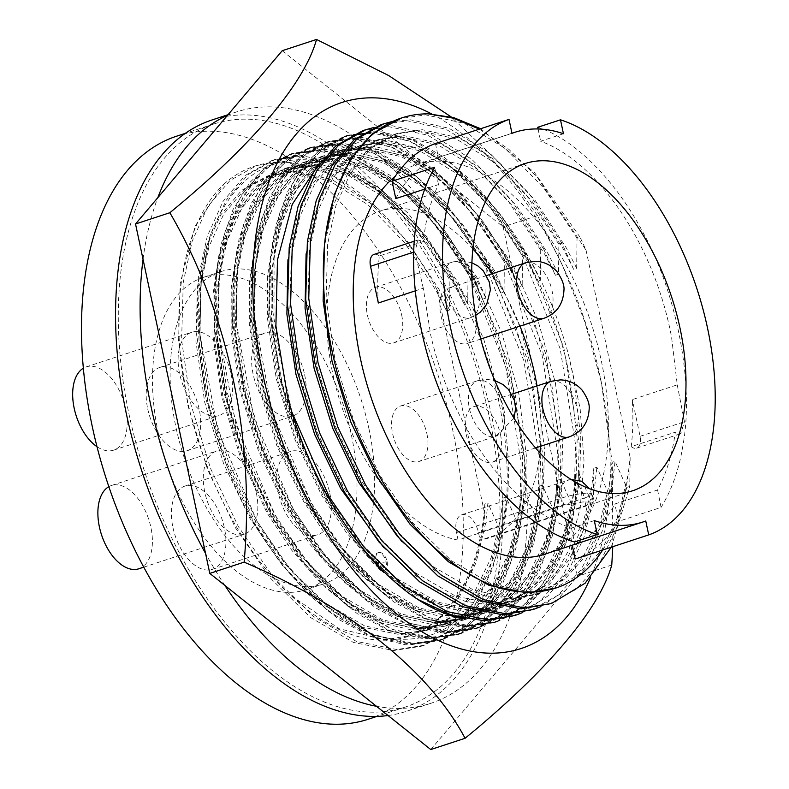 <?xml version="1.0" encoding="UTF-8"?>
<svg xmlns="http://www.w3.org/2000/svg" width="789" height="789" viewBox="0 0 789 789"><rect width="100%" height="100%" fill="white"/><g stroke="black" fill="none" stroke-linecap="round" stroke-linejoin="round"><path stroke-width="0.59" stroke-dasharray="3.94 2.96" d="M375.071 561.788A9.389 5.316 71.8 0 0 377.122 566.916A9.389 5.316 71.8 0 0 383.513 570.753A9.389 5.316 71.8 0 0 386.097 561.867A9.389 5.316 71.8 0 0 377.655 552.902A9.389 5.316 71.8 0 0 374.785 559.776A9.389 5.316 71.8 0 0 375.071 561.788A15.652 2.416 168 0 0 375.081 561.867A15.652 2.416 168 0 0 386.097 561.867M387.083 561.551A9.389 5.316 -108.2 0 1 384.499 570.427A9.389 5.316 -108.2 0 1 376.047 561.462A9.389 5.316 -108.2 0 1 378.641 552.576A9.389 5.316 -108.2 0 1 387.083 561.551M489.308 417.065A306.862 173.807 -108.2 0 1 404.836 707.22A306.862 173.807 -108.2 0 1 129.021 414.255A306.862 173.807 -108.2 0 1 213.484 124.1A306.862 173.807 -108.2 0 1 489.308 417.065M368.059 719.292A306.862 173.807 71.8 0 0 452.531 429.127A306.862 173.807 71.8 0 0 176.706 136.162M368.887 428.476A164.388 93.112 -108.2 0 1 323.638 583.919A164.388 93.112 -108.2 0 1 175.878 426.977A164.388 93.112 -108.2 0 1 221.127 271.534A164.388 93.112 -108.2 0 1 368.887 428.476M158.224 432.767A164.388 93.112 71.8 0 0 305.984 589.718A164.388 93.112 71.8 0 0 351.233 434.275A164.388 93.112 71.8 0 0 203.473 277.324A164.388 93.112 71.8 0 0 158.224 432.767M227.439 115.421A311.241 176.292 -108.2 0 1 236.641 111.89A311.241 176.292 -108.2 0 1 516.4 409.037A311.241 176.292 -108.2 0 1 430.725 703.344A311.241 176.292 -108.2 0 1 376.511 706.303M224.845 585.399A311.241 176.292 -108.2 0 1 205.554 553.444M388.07 715.524A311.241 176.292 71.8 0 0 406.207 711.392A311.241 176.292 71.8 0 0 491.882 417.085A311.241 176.292 71.8 0 0 212.123 119.928M96.988 446.682A43.839 24.834 71.8 0 0 113.596 450.174A43.839 24.834 71.8 0 0 125.658 408.722A43.839 24.834 71.8 0 0 86.257 366.865A43.839 24.834 71.8 0 0 83.378 368.187M231.098 374.124A43.839 24.834 -108.2 0 1 219.026 415.576A43.839 24.834 -108.2 0 1 179.626 373.72A43.839 24.834 -108.2 0 1 191.688 332.268A43.839 24.834 -108.2 0 1 231.098 374.124M138.805 568.79A43.839 24.834 71.8 0 0 150.877 527.338A43.839 24.834 71.8 0 0 111.476 485.491A43.839 24.834 71.8 0 0 108.823 486.675M256.307 492.75A43.839 24.834 -108.2 0 1 244.245 534.192A43.839 24.834 -108.2 0 1 204.834 492.346A43.839 24.834 -108.2 0 1 216.906 450.894A43.839 24.834 -108.2 0 1 256.307 492.75M172.939 527.516A43.839 24.834 71.8 0 0 212.34 569.362A43.839 24.834 71.8 0 0 224.401 527.91A43.839 24.834 71.8 0 0 185.001 486.063A43.839 24.834 71.8 0 0 172.939 527.516M329.832 493.322A43.839 24.834 -108.2 0 1 317.77 534.774A43.839 24.834 -108.2 0 1 278.369 492.918A43.839 24.834 -108.2 0 1 290.431 451.466A43.839 24.834 -108.2 0 1 329.832 493.322M147.721 408.889A43.839 24.834 71.8 0 0 187.121 450.746A43.839 24.834 71.8 0 0 199.193 409.294A43.839 24.834 71.8 0 0 159.792 367.437A43.839 24.834 71.8 0 0 147.721 408.889M304.623 374.696A43.839 24.834 -108.2 0 1 292.551 416.148A43.839 24.834 -108.2 0 1 253.151 374.292A43.839 24.834 -108.2 0 1 265.222 332.85A43.839 24.834 -108.2 0 1 304.623 374.696M594.295 520.582L571.483 528.068C510.108 508.185 451.456 426.553 430.764 335.315L423.279 288.241L415.103 290.924M544.735 554.213A205.091 116.17 71.8 0 0 601.198 360.277A205.091 116.17 71.8 0 0 416.848 164.467A205.091 116.17 71.8 0 0 395.21 176.332M563.445 133.736L540.643 141.221C598.387 162.287 654.308 244.817 671.567 337.189L677.248 384.845L632.295 399.599A205.091 116.17 -108.2 0 1 631.23 446.653L675.295 432.194C672.455 453.783 666.547 473.045 657.582 489.969L614.848 503.993A205.091 116.17 -108.2 0 1 572.203 545.12L645.757 520.987M520 326.153A172.219 97.54 71.8 0 0 492.366 273.675M472.927 248.939A172.219 97.54 71.8 0 0 380.229 211.087A172.219 97.54 71.8 0 0 332.82 373.937A172.219 97.54 71.8 0 0 458.064 540.071L563.77 505.384L582.913 501.932L593.328 502.228L585.832 505.552L480.116 540.248A172.219 97.54 71.8 0 0 487.622 538.354A172.219 97.54 71.8 0 0 539.863 452.935M475.244 315.827A29.232 16.559 -108.2 0 1 467.196 343.471A29.232 16.559 -108.2 0 1 440.913 315.561A29.232 16.559 -108.2 0 1 448.971 287.916A29.232 16.559 -108.2 0 1 475.244 315.827M426.928 433.881A29.232 16.559 -108.2 0 1 418.88 461.526A29.232 16.559 -108.2 0 1 392.606 433.615A29.232 16.559 -108.2 0 1 400.654 405.97A29.232 16.559 -108.2 0 1 426.928 433.881M401.719 315.255A29.232 16.559 -108.2 0 1 393.672 342.899A29.232 16.559 -108.2 0 1 367.388 314.989A29.232 16.559 -108.2 0 1 375.436 287.344A29.232 16.559 -108.2 0 1 401.719 315.255M500.463 434.453A29.232 16.559 -108.2 0 1 492.415 462.098A29.232 16.559 -108.2 0 1 466.131 434.187A29.232 16.559 -108.2 0 1 474.179 406.542A29.232 16.559 -108.2 0 1 500.463 434.453M143.036 259.305A311.241 176.292 -108.2 0 1 157.83 197.644M223.938 184.103A254.038 143.884 -108.2 0 1 254.472 166.242A254.038 143.884 -108.2 0 1 378.039 208.641C400.329 230.842 420.024 257.924 437.116 289.888L484.841 514.408C479.248 562.429 463.616 597.332 437.944 619.138A240.694 136.329 -108.2 0 1 408.722 636.309A240.694 136.329 -108.2 0 1 291.279 595.784C238.801 548.759 196.648 462.798 183.669 380.042C169.803 296.684 186.046 220.052 223.938 184.103L195.199 225.96L180.227 283.271L178.58 341.045L187.851 405.368L207.645 469.771L235.438 527.782L270.016 577.775L310.639 617.57L353.334 642.404L393.711 650.54L421.247 646.24L449.089 631.022L472.355 605.084L489.436 570.181L499.595 529.163L502.632 528.166L502.997 498.106L500.719 518.324L491.182 557.616L474.968 591.099L452.778 615.992L426.188 630.589L400.043 634.672L361.747 626.979L321.251 603.457L282.718 565.772L249.926 518.412L223.553 463.459L204.755 402.449L195.928 341.519L197.447 286.792L205.84 247.864L220.792 214.795L241.671 190.346L266.998 176.174L292.078 172.426L328.934 180.602L367.842 204.637L404.777 242.854L436.139 290.687L446.475 311.004L437.116 289.888M378.039 208.641L329.694 173.501L283.31 161.518L256.819 165.473L230.043 180.434L207.971 206.264L192.161 241.178L183.275 282.275L181.618 340.049L190.899 404.372L210.683 468.774L238.485 526.776L273.053 576.779L313.677 616.574L356.381 641.408L396.749 649.544L424.304 645.234L452.136 630.016L475.402 604.078L492.484 569.175L502.632 528.166M291.279 595.784L339.122 628.734L384.943 639.632L411.059 635.549L437.658 620.963L459.849 596.07L476.073 562.587L485.62 523.285L487.898 503.066L499.595 529.163M437.944 619.138C465.48 592.914 481.112 554.559 484.831 504.063L487.898 503.066M484.841 514.408L484.831 504.063M446.475 311.004L449.533 309.998L449.898 279.937L452.935 278.941L464.632 305.047L467.69 304.041L468.055 273.98L471.102 272.984L482.799 299.08L485.856 298.074L486.221 268.023L489.259 267.027L500.956 293.123L504.023 292.117L504.378 262.066L507.426 261.06L519.123 287.166L508.797 266.84L477.424 219.017L440.489 180.799L401.581 156.764L364.725 148.588L339.645 152.336L314.318 166.499L293.439 190.958L278.497 224.027L270.104 262.954L268.576 317.681L277.403 378.612L296.2 439.621L322.573 494.565L355.366 541.925L393.898 579.619L434.404 603.141L472.69 610.834L498.835 606.741L525.425 592.154L547.615 567.261L563.829 533.778L573.366 494.486L575.645 474.268L578.702 473.262L590.399 499.368L593.446 498.362L593.811 468.311L596.869 467.305L608.566 493.401L611.613 492.405L611.968 462.344L615.025 461.348L626.732 487.444L629.77 486.448L630.145 457.59L628.212 474.189A240.694 136.329 -108.2 0 1 602.678 550.012M479.367 129.14L508.856 149.348L537.013 176.864L586.049 250.162L580.073 237.223L577.025 238.229L576.67 268.28L573.613 269.286L561.906 243.19L558.868 244.186L558.504 274.237L555.446 275.243L543.749 249.146L540.702 250.143L540.347 280.203L537.279 281.2L525.582 255.103L522.545 256.1L522.18 286.16L519.123 287.166M586.049 250.162L630.145 457.59M502.997 498.106L506.055 497.1L517.752 523.206L520.799 522.2L521.154 492.149L524.221 491.143L535.918 517.239L538.956 516.243L539.321 486.192L542.378 485.186L554.075 511.282L557.123 510.286L557.488 480.225L560.545 479.229L572.242 505.325L575.28 504.329L575.645 474.268M506.055 497.1L503.776 517.328L494.239 556.62L478.026 590.093L455.835 614.986L429.246 629.583L403.1 633.675L364.814 625.973L324.309 602.451L285.776 564.766L252.983 517.406L226.611 462.453L207.813 401.443L198.986 340.523L200.514 285.786L208.907 246.868L223.849 213.799L244.728 189.34L270.055 175.168L295.135 171.43L331.991 179.596L370.899 203.641L407.834 241.848L439.207 289.681L449.533 309.998M517.752 523.206L507.603 564.224L490.511 599.127L467.246 625.066L439.414 640.283L411.878 644.583L371.501 636.447L328.796 611.603L288.172 571.818L253.604 521.815L225.802 463.814L206.018 399.412L196.737 335.088L198.394 277.304L207.28 236.227L223.08 201.323L245.142 175.493L271.899 160.522L298.429 156.557L337.11 165.059L377.951 190.1L416.799 229.954L449.898 279.937M580.073 237.223L534.39 172.426L480.619 128.735M577.025 238.229L543.937 188.236L505.088 148.381L464.238 123.34L425.557 114.839L399.056 118.804M576.67 268.28L566.334 247.963L534.972 200.13L498.037 161.923L459.129 137.878L422.273 129.712L397.192 133.449L371.856 147.622L350.987 172.081L336.035 205.15L327.642 244.067L326.123 298.804L334.95 359.735L353.748 420.734L380.12 475.688L412.913 523.048L451.446 560.732L491.942 584.255L530.238 591.957M573.613 269.286L563.277 248.969L531.914 201.136L494.969 162.919L456.072 138.884L419.215 130.708L394.145 134.446L368.808 148.618L347.929 173.077L332.978 206.146L324.427 246.365M553.296 588.87L579.895 574.284L602.086 549.4L618.31 515.907L628.212 474.189M378.326 302.996A205.091 116.17 -108.2 0 1 379.391 255.942L423.446 241.483C425.498 220.151 430.518 201.185 438.516 184.577L424.66 189.123M395.782 198.601A205.091 116.17 -108.2 0 1 438.418 157.465L511.982 133.331M520.799 522.2L510.641 563.228L493.559 598.131L470.293 624.06L442.451 639.287L414.915 643.587L374.538 635.451L331.844 610.607L291.22 570.822L256.642 520.819L228.849 462.808L209.055 398.406L199.785 334.092L201.432 276.308L210.318 235.23L226.118 200.327L248.18 174.497L274.947 159.526L301.467 155.561L340.148 164.063L380.988 189.104L419.847 228.958L452.935 278.941M561.906 243.19L528.817 193.197L489.969 153.342L449.119 128.301L410.438 119.8L391.63 121.664M611.268 547.191L629.77 486.448M571.483 528.068L574.491 541.964M575.161 559.036A219.184 124.149 71.8 0 0 618.537 521.351L614.848 503.993M657.582 489.969L661.074 507.396L618.537 521.351M677.248 384.845L684.448 421.75L680.749 433.674L675.295 432.194M661.074 507.396C672.149 489.249 679.536 468.005 683.235 443.645C694.162 382.764 676.548 291.822 641.97 230.585C615.509 180.503 574.668 138.953 537.733 127.285M538.088 128.972L540.643 141.221M631.23 446.653A12.525 7.091 71.8 0 0 636.654 448.152A12.525 7.091 71.8 0 0 640.096 436.307L632.295 399.599M423.279 288.241L414.866 251.73L418.071 239.974L423.446 241.483M438.516 184.577L434.631 167.278M435.459 143.549L438.418 157.465M379.391 255.942A12.525 7.091 71.8 0 0 373.976 254.443M521.154 492.149L518.886 512.367L509.339 551.659L493.125 585.142L470.934 610.035L444.345 624.622L418.209 628.715L379.913 621.012L339.418 597.5L300.885 559.805L268.082 512.446L241.71 457.502L222.922 396.492L214.085 335.562L215.614 280.835L224.007 241.907L238.949 208.838L259.828 184.379L285.164 170.207L310.235 166.469L347.101 174.635L385.999 198.68L422.943 236.897L454.306 284.721L464.632 305.047M558.868 244.186L525.77 194.193L486.921 154.338L446.081 129.297L407.4 120.796L380.87 124.77M548.385 604.522L576.217 589.304L599.492 563.366L616.574 528.462L626.732 487.444M540.465 446.327A172.219 97.54 71.8 0 0 537.043 385.91M524.221 491.143L521.943 511.361L512.396 550.653L496.182 584.136L474.002 609.029L447.402 623.626L421.267 627.709L382.971 620.016L342.475 596.494L303.943 558.809L271.14 511.45L244.768 456.496L225.979 395.486L217.153 334.556L218.671 279.829L227.064 240.901L242.006 207.832L262.885 183.383L288.222 169.211L313.292 165.463L350.158 173.639L389.056 197.674L426.001 235.891L457.364 283.715L467.69 304.041M558.504 274.237L548.177 253.92L516.815 206.087L479.87 167.879L440.962 143.835L404.106 135.669L379.036 139.406L353.699 153.579L332.82 178.038L317.878 211.107L309.485 250.024L307.957 304.761L316.784 365.692L335.581 426.701L361.954 481.645L394.747 529.005L433.289 566.699L473.785 590.211L512.071 597.914L538.216 593.821L564.806 579.234L586.996 554.342L603.21 520.858L612.757 481.566L615.025 461.348M458.064 540.071L456.466 532.595A18.788 10.642 -108.2 0 1 461.644 514.832A18.788 10.642 -108.2 0 1 478.528 532.762L480.116 540.248M535.918 517.239L525.76 558.267L508.678 593.17L485.413 619.099L457.571 634.326L430.035 638.626L389.658 630.49L346.963 605.646L306.339 565.861L271.761 515.858L243.969 457.847L224.175 393.445L214.904 329.131L216.551 271.347L225.437 230.27L241.237 195.366L263.299 169.536L290.066 154.565L316.586 150.6L355.267 159.102L396.108 184.143L434.966 223.997L468.055 273.98M555.446 275.243L545.12 254.926L513.747 207.093L476.812 168.885L437.905 144.841L401.049 136.675L375.968 140.412L350.641 154.585L329.763 179.044L314.821 212.113L306.093 253.811M401.621 541.313L428.279 566.177L455.963 584.442L483.292 595.36L509.013 598.92L535.159 594.827L561.748 580.231L583.939 555.348L600.153 521.864L609.69 482.572L611.968 462.344M538.956 516.243L528.808 557.261L511.716 592.164L488.45 618.103L460.618 633.32L433.082 637.62L392.705 629.484L350.01 604.65L309.377 564.855L274.809 514.862L247.006 456.851L227.222 392.449L217.942 328.125L219.598 270.351L228.485 229.274L244.284 194.36L266.347 168.54L293.104 153.569L319.634 149.594L358.314 158.096L399.155 183.137L438.003 222.991L471.102 272.984M543.749 249.146L510.651 199.153L471.802 159.299L430.962 134.258L392.281 125.757L373.463 127.621M540.712 606.652L565.979 590.083L586.927 564.313L602.313 530.948L611.613 492.405M539.321 486.192L537.043 506.41L527.506 545.702L511.292 579.185L489.101 604.068L462.512 618.665L436.366 622.758L398.08 615.055L357.575 591.533L319.042 553.848L286.249 506.489L259.877 451.535L241.079 390.535L232.252 329.605L233.781 274.868L242.174 235.95L257.115 202.881L277.994 178.422L303.321 164.25L328.402 160.512L365.258 168.678L404.165 192.723L441.1 230.93L472.463 278.764L482.799 299.08M540.702 250.143L507.613 200.159L468.755 160.305L427.914 135.254L389.233 126.753L362.713 130.727M530.218 610.489L558.06 595.261L581.325 569.333L598.407 534.419L608.566 493.401M542.378 485.186L540.1 505.404L530.563 544.696L514.349 578.179L492.158 603.072L465.569 617.659L439.424 621.752L401.137 614.049L360.632 590.537L322.099 552.842L289.307 505.483L262.934 450.539L244.136 389.529L235.309 328.599L236.838 273.862L245.231 234.944L260.173 201.876L281.052 177.417L306.379 163.244L331.459 159.506L368.315 167.672L407.223 191.717L444.158 229.934L475.53 277.758L485.856 298.074M540.347 280.203L530.011 259.877L498.648 212.054L461.703 173.836L422.805 149.792L385.949 141.625L360.869 145.373L335.532 159.536L314.663 183.995L299.712 217.064L291.319 255.991L289.8 310.718L298.627 371.649L317.425 432.658L343.787 487.602L376.59 534.962L415.122 572.656L455.618 596.178L493.914 603.871L520.05 599.778L546.649 585.191L568.83 560.298L585.053 526.815L594.59 487.523L596.869 467.305M554.075 511.282L543.927 552.3L526.835 587.203L503.569 613.142L475.737 628.36L448.201 632.66L407.824 624.523L365.129 599.689L324.496 559.894L289.928 509.901L262.135 451.89L242.341 387.488L233.061 323.165L234.718 265.39L243.604 224.313L259.403 189.399L281.466 163.579L308.223 148.608L334.753 144.634L373.434 153.135L414.274 178.176L453.123 218.03L486.221 268.023M537.279 281.2L526.953 260.883L495.591 213.05L458.646 174.842L419.748 150.798L382.882 142.631L357.812 146.369L332.475 160.542L311.596 185.001L296.654 218.07L287.926 259.768M383.464 547.28L410.122 572.133L437.796 590.399L465.125 601.317L490.857 604.877L516.992 600.784L543.591 586.197L565.772 561.304L581.986 527.821L591.533 488.529L593.811 468.311M557.123 510.286L546.964 551.304L529.883 586.207L506.617 612.146L478.775 627.363L451.239 631.664L410.862 623.527L368.167 598.693L327.543 558.898L292.966 508.905L265.173 450.894L245.379 386.492L236.108 322.168L237.755 264.394L246.641 223.307L262.441 188.403L284.504 162.583L311.27 147.602L337.791 143.637L376.471 152.139L417.312 177.18L456.17 217.034L489.259 267.027M525.582 255.103L492.494 205.12L453.636 165.266L412.795 140.215L374.114 131.724L347.594 135.688L320.827 150.66L298.765 176.489L282.965 211.393L274.079 252.47L273.97 328.51L292.038 412.391M522.545 612.609L547.822 596.04L568.761 570.269L584.146 536.905L593.446 498.362M557.488 480.225L555.209 500.453L545.663 539.735L529.449 573.218L507.258 598.111L480.669 612.708L454.533 616.791L416.237 609.098L375.742 585.576L337.209 547.891L304.406 500.532L278.034 445.578L259.246 384.568L250.419 323.648L251.938 268.911L260.331 229.993L275.272 196.925L296.151 172.466L321.488 158.293L346.558 154.555L383.424 162.721L422.322 186.766L459.267 224.973L490.63 272.807L500.956 293.123M522.545 256.1L489.446 206.116L450.598 166.262L409.757 141.221L371.077 132.72L344.546 136.684L317.789 151.656L295.727 177.486L279.927 212.389L271.041 253.466L269.394 311.251L278.665 375.574L298.459 439.976L326.252 497.977L368.788 557.182L419.008 599.965M512.061 616.446L539.893 601.218L563.168 575.289L580.25 540.386L590.399 499.368M560.545 479.229L558.267 499.447L548.72 538.739L532.506 572.222L510.325 597.105L483.726 611.702L457.59 615.795L419.294 608.092L378.799 584.57L340.266 546.885L307.463 499.526L281.091 444.572L262.303 383.572L253.476 322.642L254.995 267.905L263.388 228.988L278.339 195.919L299.209 171.46L324.545 157.287L349.626 153.549L386.482 161.715L425.379 185.76L462.324 223.968L493.687 271.801L504.023 292.117M522.18 286.16L511.854 265.844L480.481 218.011L443.546 179.803L404.639 155.758L367.782 147.582L342.702 151.33L317.375 165.503L296.496 189.952L281.555 223.021L273.162 261.948L271.633 316.685L280.46 377.606L299.258 438.615L325.63 493.569L358.423 540.929L396.966 578.613L437.461 602.135L475.747 609.828L501.893 605.745L528.482 591.148L550.673 566.255L566.887 532.772L576.434 493.49L578.702 473.262M572.242 505.325L562.084 546.343L545.002 581.246L521.736 607.185L493.894 622.403L466.358 626.703L425.981 618.566L383.286 593.732L342.663 553.937L308.085 503.944L280.292 445.933L260.498 381.531L251.227 317.208L252.874 259.433L261.761 218.346L277.56 183.442L299.623 157.622L326.39 142.641L352.91 138.677L391.591 147.178L432.431 172.219L471.289 212.073L504.378 262.066M575.28 504.329L565.131 545.347L548.049 580.25L524.774 606.179L496.942 621.407L469.406 625.707L429.029 617.57L386.334 592.726L345.7 552.941L311.132 502.938L283.34 444.937L263.546 380.535L254.265 316.211L255.922 258.427L264.808 217.35L280.608 182.446L302.67 156.617L329.427 141.645L355.957 137.68L394.638 146.182L435.479 171.223L474.327 211.077L507.426 261.06M499.19 608.378L524.192 596.533L542.477 579.984L559.874 553.533L572.538 519.685L579.599 480.215L580.803 437.54L573.514 376.708L568.613 355.099A242.351 137.276 71.8 0 0 414.324 147.306C480.59 170.128 549.617 269.927 569.885 377.901L577.173 438.723L575.97 481.398L568.908 520.868L556.245 554.716L538.848 581.177L520.562 597.717L499.19 608.378L467.187 612.313L433.585 604.473L403.781 588.476L374.065 564.046L346.203 532.348L321.725 495.423L294.958 439.581L276.249 378.661L267.461 318.332L267.57 276.012L273.458 236.927L284.967 203.463L301.26 177.367L318.598 161.134L338.984 150.807L369.647 147.306L401.976 155.561L430.686 171.913L459.218 196.737L509.29 266.1L534.577 322.435L551.728 383.858L559.016 444.69L557.803 487.365L550.752 526.835L538.078 560.683L520.681 587.134L502.406 603.684L481.034 614.335L449.02 618.28L415.418 610.439L385.614 594.442L355.908 570.003L328.046 538.305L303.568 501.38L276.791 445.538L258.092 384.628L249.304 324.289L249.413 281.979L255.301 242.894L266.8 209.42L283.093 183.334L300.441 167.09L320.817 156.764L351.48 153.263L383.819 161.518L412.519 177.88L441.061 202.694L491.133 272.067L516.42 328.392L533.561 389.825L540.85 450.647L539.646 493.322L532.585 532.792L519.912 566.64L502.524 593.091L484.239 609.641L462.867 620.292L430.863 624.237L397.262 616.396L367.457 600.399L337.741 575.96L309.88 544.272L285.401 507.337L258.634 451.495L239.925 390.585L231.138 330.246L231.246 287.936L237.134 248.851L248.634 215.387L264.936 189.291L282.275 173.057L302.66 162.721L333.323 159.22L365.652 167.475L394.352 183.837L422.894 208.661L472.966 278.024L498.253 334.349L515.404 395.782L522.693 456.604L521.48 499.279L514.428 538.749L501.755 572.597L484.357 599.058L466.082 615.598L444.7 626.249L412.696 630.194L379.095 622.353L349.29 606.356L319.584 581.917L291.723 550.229L267.244 513.304L240.467 457.462L221.768 396.542L212.981 336.203L213.079 293.893L218.977 254.808L230.477 221.344L246.77 195.248L264.118 179.014L284.494 168.688L315.156 165.177L347.485 173.442L376.195 189.794L404.737 214.618L454.809 283.981C418.624 216.61 366.609 169.891 319.052 161.153C268.822 153.263 232.597 177.949 210.377 235.191C183.876 311.596 202.004 432.53 253.318 522.15C294.327 590.28 340.079 629.08 390.575 638.567C440.578 644.209 475.619 617.087 495.689 557.192A242.351 137.276 71.8 0 0 498.756 401.236A242.351 137.276 71.8 0 0 454.809 283.981M502.82 607.185L470.816 611.13L437.214 603.289L407.41 587.292L377.694 562.853L349.833 531.155L325.354 494.23L298.587 438.388L279.878 377.477L271.091 317.139L271.199 274.819L277.087 235.733L288.596 202.27L304.889 176.184L322.228 159.94L342.613 149.614L373.276 146.113L405.605 154.368L434.315 170.73L462.847 195.544L512.919 264.917L538.206 321.241L555.357 382.665L562.646 443.497L561.433 486.172L554.381 525.642L541.708 559.49L524.31 585.941L506.035 602.49L484.663 613.142L452.649 617.087L419.048 609.246L389.243 593.249L359.537 568.81L331.676 537.122L307.197 500.187L280.42 444.345L261.721 383.434L252.934 323.096L253.042 280.785L258.93 241.7L270.43 208.237L286.723 182.141L304.071 165.897L324.447 155.571L355.109 152.07L387.448 160.325L416.148 176.687L444.69 201.511L494.762 270.874L520.05 327.198L537.191 388.632L544.479 449.454L543.276 492.129L536.214 531.599L523.541 565.447L506.153 591.898L487.868 608.447L466.496 619.099L434.492 623.044L400.891 615.203L371.086 599.206L341.371 574.767L313.509 543.079L289.03 506.153L262.264 450.312L243.554 389.391L234.767 329.052L234.875 286.742L240.763 247.657L252.273 214.194L268.566 188.098L285.904 171.864L306.29 161.538L336.952 158.027L369.282 166.292L397.991 182.644L426.524 207.468L476.595 276.831L501.883 333.165L519.034 394.589L526.322 455.421L525.109 498.096L518.057 537.556L505.384 571.404L487.987 597.865L469.711 614.404L448.339 625.066L416.326 629.001L382.724 621.16L352.92 605.173L323.214 580.734L295.352 549.036L270.874 512.11L244.097 456.269L225.398 395.348L216.61 335.019L216.719 292.699L222.606 253.614L234.106 220.151L250.399 194.064L267.747 177.821L288.123 167.495L318.786 163.994L351.115 172.249L379.825 188.601L408.367 213.424L458.439 282.797L483.726 339.122L500.867 400.546C512.436 459.573 510.71 511.785 495.689 557.192M282.215 50.713L503.165 226.857L577.44 576.276L430.755 749.55M611.771 565.013L577.44 576.276M612.787 546.688L612.333 464.139L601.445 382.783L584.856 321.971L562.172 264.739L537.496 215.594L503.165 226.857M537.496 215.594L501.557 164.852L451.219 116.94M253.318 522.15L278.981 560.9L308.193 594.147L339.329 619.789L370.574 636.575L405.812 644.82L439.384 640.688L461.792 629.514L480.955 612.156L499.19 584.393L512.465 548.868L519.843 507.445L521.085 462.66L505.68 366.589L468.774 275.223L444.207 236.089L416.158 202.428L386.166 176.381L356.007 159.22L322.04 150.561L289.819 154.25L268.398 165.098L250.162 182.151L233.031 209.558L220.93 244.689L214.716 285.736L214.578 330.157L232.252 425.488L271.426 516.095L297.098 554.874L326.321 588.15L357.476 613.812L388.74 630.618L423.979 638.853L457.541 634.731L479.959 623.557L499.121 606.189L517.357 578.426L530.622 542.911L538.009 501.488L539.252 456.693L523.847 360.622L486.941 269.266L462.374 230.132L434.325 196.471L404.333 170.424L374.173 153.263L340.197 144.604L307.976 148.293L286.555 159.141L268.329 176.194L251.198 203.592L239.097 238.732L232.883 279.77L232.745 324.2L250.419 419.521L289.593 510.138L315.265 548.917L344.477 582.193L375.643 607.855L406.897 624.651L442.136 632.896L475.708 628.774L498.115 617.59L517.288 600.232L535.514 572.469L548.789 536.944L556.166 495.522L557.409 450.736L542.004 354.665L505.098 263.309L480.531 224.175L452.482 190.514L422.49 164.467L392.33 147.296L358.364 138.647L326.143 142.326L304.722 153.184L286.496 170.237L269.355 197.635L257.253 232.775L251.04 273.813L250.902 318.243L268.576 413.564L307.749 504.181L333.422 542.95L362.644 576.236L393.8 601.899L425.064 618.694L460.303 626.939L493.865 622.807L516.282 611.633L535.445 594.275L553.681 566.512L566.946 530.987L574.333 489.565L575.576 444.779L560.17 348.708L523.265 257.352L498.697 218.208L470.648 184.547L440.656 158.5L410.497 141.339L376.531 132.68L344.3 136.369L322.888 147.218L304.653 164.28L287.521 191.678L275.42 226.818L269.207 267.856L269.069 312.276L286.742 407.607L325.916 498.224L351.588 536.993L380.801 570.269L411.966 595.932L443.221 612.737L449.622 615.095M287.561 396.837L272.698 311.083L272.836 266.662L279.05 225.624L291.151 190.484L308.282 163.086L326.518 146.024L347.939 135.175L380.16 131.497L414.126 140.146L444.286 157.307L474.278 183.354L502.327 217.014L526.894 256.159L563.8 347.515L579.205 443.586L577.962 488.371L570.585 529.794L557.31 565.318L539.074 593.081L519.912 610.439L497.494 621.614L463.932 625.746L428.693 617.501L397.429 600.705L366.274 575.043L337.051 541.767L311.389 502.987L272.205 412.371L254.541 317.05L254.679 272.619L260.893 231.581L272.994 196.441L290.125 169.043L308.351 151.991L329.772 141.142L361.993 137.454L395.97 146.113L426.129 163.274L456.111 189.321L484.17 222.981L508.737 262.116L545.643 353.472L561.038 449.543L559.805 494.338L552.418 535.751L539.153 571.275L520.918 599.038L501.745 616.396L479.337 627.58L445.775 631.703L410.536 623.468L379.272 606.662L348.117 581L318.894 547.724L293.222 508.944L254.048 418.328L236.375 323.007L236.513 278.576L242.726 237.538L254.827 202.398L271.958 175L290.194 157.948L311.616 147.099L343.836 143.411L377.803 152.07L407.962 169.231L437.954 195.278L466.003 228.938L490.571 268.073L527.476 359.439L542.881 455.5L541.639 500.295L534.261 541.718L520.987 577.232L502.751 604.995L483.588 622.363L461.171 633.537L427.608 637.66L392.37 629.425L361.106 612.619L329.95 586.957L300.727 553.681L275.065 514.911L235.881 424.295L218.218 328.964L218.356 284.543L224.569 243.505L236.67 208.365L253.802 180.967L272.027 163.905L293.449 153.056L325.67 149.368L359.646 158.027L389.805 175.188L419.787 201.234L447.846 234.895L472.414 274.039L509.319 365.396L524.715 461.466L523.482 506.252L516.095 547.674L502.83 583.199L484.594 610.962L465.421 628.32L443.014 639.494L409.442 643.627L374.213 635.382L342.949 618.586L311.793 592.924L282.57 559.638L256.898 520.868L217.725 430.252L200.051 334.93L200.909 282.294L210.377 235.191M318.943 164.023L339.3 149.013L362.546 141.044L387.705 140.472L414.324 147.306M568.613 355.099L580.132 408.603L583.988 460.382L580.201 508.205L568.938 549.805L550.84 582.874L526.796 606.031L497.958 618.26L465.885 618.931M431.682 113.932A287.324 162.741 -108.2 0 1 566.157 273.487A287.324 162.741 -108.2 0 1 600.419 377.921A287.324 162.741 -108.2 0 1 590.419 577.883M525.75 262.717A29.232 16.559 -108.2 0 1 528.857 262.244A29.232 16.559 -108.2 0 1 552.024 290.638A29.232 16.559 -108.2 0 1 543.976 318.283M503.717 408.682A29.232 16.559 -108.2 0 1 495.66 436.327A29.232 16.559 -108.2 0 1 492.553 436.8A29.232 16.559 -108.2 0 1 469.386 408.416A29.232 16.559 -108.2 0 1 477.434 380.771A29.232 16.559 -108.2 0 1 480.54 380.298A29.232 16.559 -108.2 0 1 503.717 408.682M478.499 290.066A29.232 16.559 -108.2 0 1 470.451 317.711A29.232 16.559 -108.2 0 1 467.344 318.184A29.232 16.559 -108.2 0 1 444.168 289.79A29.232 16.559 -108.2 0 1 452.215 262.145A29.232 16.559 -108.2 0 1 455.332 261.672A29.232 16.559 -108.2 0 1 478.499 290.066M550.959 381.343A29.232 16.559 -108.2 0 1 554.075 380.87A29.232 16.559 -108.2 0 1 577.242 409.254A29.232 16.559 -108.2 0 1 569.194 436.899M640.096 436.307L684.448 421.75M413.683 252.125L414.866 251.73M585.832 505.552L584.245 498.076L478.528 532.762M456.466 532.595L562.182 497.908A18.788 10.642 -108.2 0 1 567.36 480.136A18.788 10.642 -108.2 0 1 584.245 498.076A18.788 2.9 168 0 0 591.592 494.082A18.788 2.9 168 0 0 581.168 493.667A18.788 2.9 168 0 0 562.182 497.908L563.77 505.384M377.122 566.916L374.785 559.776M400.654 405.97L477.434 380.771L486.685 379.331L494.772 380.545M514.014 418.249L495.66 436.327L418.88 461.526M375.436 287.344L452.215 262.145L461.476 260.705L471.921 262.747M475.659 315.413L470.451 317.711L393.672 342.899M383.513 570.753L384.499 570.427M404.836 707.22L376.826 716.412M323.638 583.919L305.984 589.718M430.725 703.344L406.207 711.392M113.596 450.174L219.026 415.576M143.706 567.183L244.245 534.192M212.34 569.362L317.77 534.774M187.121 450.746L292.551 416.148M525.178 163.53L380.229 211.087M480.748 339.023L467.196 343.471M535.465 447.965L492.415 462.098M377.655 552.902L378.641 552.576M213.484 124.1L185.474 133.292M221.127 271.534L203.473 277.324M236.641 111.89L228.041 114.711M86.257 366.865L191.688 332.268M111.476 485.491L216.906 450.894M185.001 486.063L290.431 451.466M159.792 367.437L265.222 332.85M256.8 165.483L254.472 166.242M424.295 645.244L421.247 646.24M411.059 635.549L408.722 636.309M270.055 175.168L266.988 176.174M429.226 629.583L426.159 630.589M397.183 133.449L394.125 134.455M511.962 133.262L416.848 164.467M274.966 159.516L271.919 160.522M442.451 639.287L439.414 640.283M636.654 448.152L680.749 433.674M414.255 241.227L418.071 239.974M632.561 490.788L487.622 538.354M288.212 169.211L285.154 170.217M447.383 623.626L444.325 624.632M593.318 502.228L591.592 494.082L589.59 488.776M379.026 139.416L375.968 140.412M538.197 593.831L535.139 594.837M486.596 275.568L448.971 287.916M570.812 479.357L461.644 514.832M511.814 394.194L474.179 406.542M293.123 153.559L290.086 154.555M460.618 633.32L457.571 634.326M306.379 163.254L303.321 164.25M465.549 617.669L462.492 618.675M360.859 145.373L357.802 146.379M520.03 599.788L516.973 600.794M311.29 147.602L308.243 148.598M478.775 627.363L475.737 628.36M347.614 135.678L344.566 136.675M324.535 157.287L321.478 158.293M483.706 611.712L480.649 612.708M342.702 151.33L339.645 152.336M501.873 605.745L498.816 606.751M329.447 141.635L326.409 142.641M496.942 621.407L493.894 622.403M284.494 168.678L288.123 167.495M302.66 162.721L306.29 161.528M320.817 156.764L324.447 155.571M338.984 150.807L342.613 149.614M444.7 626.249L448.33 625.066M462.867 620.292L466.496 619.099M481.024 614.335L484.653 613.142M439.384 640.688L443.014 639.494M289.819 154.25L293.449 153.056M457.541 634.731L461.171 633.537M307.976 148.293L311.616 147.099M475.708 628.774L479.337 627.58M326.143 142.326L329.772 141.142M493.865 622.807L497.494 621.614M344.3 136.369L347.939 135.175M566.157 273.487L562.172 264.739M600.419 377.921L601.445 382.783"/><path stroke-width="1.18" d="M185.474 133.292L176.706 136.162A306.862 173.807 71.8 0 0 92.234 426.326A306.862 173.807 71.8 0 0 368.059 719.292L376.826 716.412M376.511 706.303A311.241 176.292 -108.2 0 1 224.845 585.399M205.554 553.444A311.241 176.292 -108.2 0 1 150.965 406.187A311.241 176.292 -108.2 0 1 143.036 259.305M228.041 114.711L212.123 119.928A311.241 176.292 71.8 0 0 126.447 414.235A311.241 176.292 71.8 0 0 388.07 715.524M83.378 368.187A43.839 24.834 71.8 0 0 74.196 408.317A43.839 24.834 71.8 0 0 96.988 446.682M108.823 486.675A43.839 24.834 71.8 0 0 99.404 526.944A43.839 24.834 71.8 0 0 138.805 568.79L143.706 567.183M395.21 176.332A205.091 116.17 71.8 0 0 360.386 358.403A205.091 116.17 71.8 0 0 544.735 554.213L642.818 522.032A205.091 116.17 -108.2 0 1 594.295 520.582L597.253 534.498A219.184 124.149 -108.2 0 1 450.194 326.153A219.184 124.149 -108.2 0 1 509.023 119.415L435.459 143.549A219.184 124.149 71.8 0 0 392.084 181.233L395.782 198.601L424.66 189.123M509.023 119.415L511.982 133.331A205.091 116.17 -108.2 0 1 514.921 132.286A205.091 116.17 -108.2 0 1 563.445 133.736L560.486 119.82A219.184 124.149 -108.2 0 1 707.546 328.165A219.184 124.149 -108.2 0 1 648.716 534.903L645.757 520.987A205.091 116.17 -108.2 0 1 642.818 522.032M537.043 385.91A172.219 97.54 71.8 0 0 535.021 375.505A172.219 97.54 71.8 0 0 520 326.153M492.366 273.675A172.219 97.54 71.8 0 0 472.927 248.939M679.97 327.948A172.219 97.54 71.8 0 0 525.178 163.53A172.219 97.54 71.8 0 0 477.769 326.37A172.219 97.54 71.8 0 0 632.561 490.788A172.219 97.54 71.8 0 0 679.97 327.948M392.084 181.233L434.631 167.278C411.503 209.164 407.459 265.153 422.49 335.246C444.621 433.772 508.55 521.953 574.491 541.964L597.253 534.498M157.83 197.644A311.241 176.292 -108.2 0 1 227.439 115.421M602.678 550.012A240.694 136.329 -108.2 0 1 555.841 588.042A240.694 136.329 -108.2 0 1 530.238 591.957C479.791 594.225 420.241 548.256 379.164 475.718C337.761 404.215 316.497 310.274 325.295 237.489A254.038 143.884 -108.2 0 1 401.591 117.965A254.038 143.884 -108.2 0 1 428.161 113.833L453.517 118.212L479.367 129.14M480.619 128.735L453.843 117.65L428.161 113.833M401.591 117.965L372.29 133.765L350.217 159.595L334.408 194.508L325.295 237.489M324.427 246.365L323.135 300.944L332.07 361.53L350.839 422.125L377.053 476.694L409.856 524.054L448.389 561.738L488.884 585.26L527.18 592.953L555.841 588.042M415.103 290.924L378.326 302.996L370.524 266.287L413.683 252.125M391.63 121.664L383.918 123.765L357.151 138.746L335.098 164.566L319.289 199.469L310.402 240.556L308.755 298.331L318.026 362.654L337.82 427.056L365.613 485.057L400.191 535.06L440.814 574.856L483.509 599.689L523.886 607.826L551.422 603.526L585.113 583.219L611.268 547.191M648.716 534.903L575.161 559.036L572.222 545.199M560.486 119.82L537.733 127.285L538.088 128.972M414.255 241.227L373.976 254.443A12.525 7.091 71.8 0 0 370.524 266.287M383.937 123.765L380.89 124.761L354.113 139.742L332.051 165.562L316.251 200.475L307.365 241.552L305.718 299.327L314.989 363.65L334.783 428.052L362.575 486.063L397.143 536.056L437.777 575.852L480.471 600.685L520.848 608.822L551.422 603.526M539.863 452.935A172.219 97.54 71.8 0 0 540.465 446.327M306.093 253.811L305.057 308.203L314.121 368.414L332.84 428.516L358.896 482.651L401.621 541.313M373.463 127.621L365.751 129.731L338.994 144.703L316.931 170.523L301.132 205.436L292.246 246.513L290.599 304.288L299.869 368.611L319.663 433.013L347.456 491.024L382.024 541.017L422.657 580.812L465.352 605.646L505.729 613.783L533.265 609.483L540.712 606.652M362.713 130.727L335.946 145.699L313.884 171.519L298.084 206.432L289.198 247.509L287.551 305.294L296.822 369.607L316.616 434.009L344.408 492.02L378.986 542.013L419.61 581.809L462.305 606.642L502.682 614.789L533.265 609.483M287.926 259.768L286.89 314.17L295.964 374.371L314.683 434.473L340.73 488.608L383.464 547.28M292.038 412.391L329.289 496.981L363.867 546.974L404.491 586.769L447.185 611.603L487.563 619.75L515.099 615.45L522.545 612.609M419.008 599.965L452.768 615.637L484.525 620.746L515.099 615.45M590.419 577.883A287.324 162.741 -108.2 0 1 490.531 653.193A287.324 162.741 -108.2 0 1 262.836 374.203A287.324 162.741 -108.2 0 1 372.487 97.836A287.324 162.741 -108.2 0 1 431.682 113.932M316.537 39.45C304.584 83.18 251.967 145.541 169.852 212.724C228.169 312.483 255.202 438.329 244.126 562.143C349.103 606.78 428.989 670.186 465.076 738.287L430.755 749.55L209.795 573.406L135.53 223.987L282.215 50.713L316.537 39.45L388.73 75.596L451.219 116.94M169.852 212.724L135.53 223.987M244.126 562.143L209.795 573.406M465.076 738.287C546.432 671.784 599.561 609.256 611.771 565.013L612.787 546.688M465.885 618.931L449.622 615.095C383.138 593.081 314.653 500.857 287.561 396.837L275.903 325.926L277.472 259.916L292.246 204.341L318.943 164.023M525.75 262.717L535.001 261.277C543.631 261.455 550.919 264.857 556.856 271.475C562.192 279.119 564.549 285.46 563.938 290.49C563.09 304.337 556.442 313.598 543.976 318.283A29.232 16.559 -108.2 0 1 540.869 318.756A29.232 16.559 -108.2 0 1 517.702 290.372A29.232 16.559 -108.2 0 1 525.75 262.717L486.596 275.568M550.959 381.343L560.21 379.903C568.839 380.081 576.128 383.474 582.075 390.091C587.41 397.735 589.768 404.076 589.156 409.116C588.308 422.953 581.651 432.214 569.194 436.899A29.232 16.559 -108.2 0 1 566.088 437.372A29.232 16.559 -108.2 0 1 542.911 408.988A29.232 16.559 -108.2 0 1 550.959 381.343L511.814 394.194M494.772 380.545L503.165 384.618L508.54 389.519L514.458 400.496L515.621 408.544L514.014 418.249M471.921 262.747L477.947 266.001L483.332 270.893L489.249 281.87L490.413 289.918L486.724 304.278L480.402 312.069L475.659 315.413M543.976 318.283L480.748 339.023M569.194 436.899L535.465 447.965M514.921 132.286L511.962 133.262M589.59 488.776L581.858 481.31L570.812 479.357M365.771 129.721L362.733 130.718"/></g></svg>
